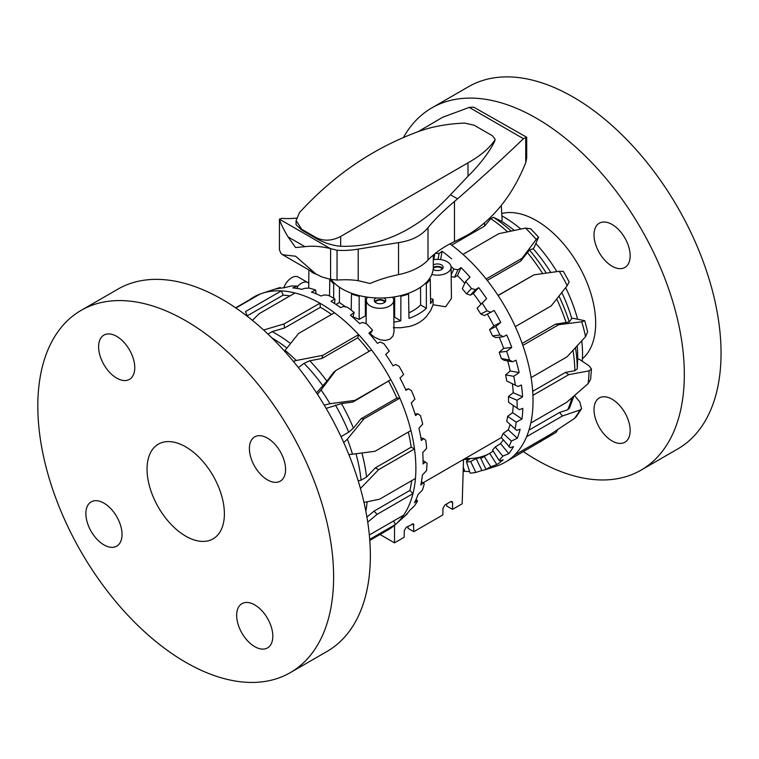 <?xml version="1.0" encoding="UTF-8"?>
<svg xmlns="http://www.w3.org/2000/svg" width="759" height="759" viewBox="0 0 759 759"><rect width="100%" height="100%" fill="white"/><g stroke="black" fill="none" stroke-linecap="round" stroke-linejoin="round"><path stroke-width="1.14" d="M433.294 259.739A13.671 7.894 180 0 1 451.102 267.215L451.434 298.42L445.618 306.778L433.104 304.757L430.657 310.497L426.406 316.522C421.947 321.455 416.188 324.786 409.11 326.512L400.799 327.736L393.314 327.727M367.546 297.167A13.671 7.894 0 0 0 366.341 300.365A13.671 7.894 0 0 0 380.012 308.306A13.671 7.894 0 0 0 393.684 300.365L394.016 331.882L392.944 336.104L389.927 339.169L385.439 340.43L380.287 339.804L374.785 337.385L370.278 333.846M366.18 316.105L365.373 315.839L359.206 319.397L352.944 316.759M351.208 309.928L350.525 309.577M345.848 306.978L339.425 302.499L336.028 304.463M394.519 525.323L394.519 542.856L404.177 537.268L404.281 530.636L406.245 527.306L413.408 523.814L413.845 531.689L442.848 514.944L442.952 508.312L444.916 504.982L450.713 501.633L452.07 501.49L452.611 502.724L452.516 509.365L446.709 506.016L446.681 503.957M413.845 531.689L408.048 528.34L408.019 526.281M393.864 317.366A46.735 26.982 0 0 0 394.652 317.224L400.818 320.782A54.667 31.565 0 0 1 393.921 322.12M394.708 296.826L394.652 317.224M452.516 509.365L462.184 503.786L463.521 459.451M394.519 542.856L380.031 534.488M365.316 296.826L365.373 315.839M400.012 295.773L400.875 296.276A54.411 31.413 0 0 0 408.551 294.008L407.735 293.534M429.395 278.809L430.268 279.312A54.411 31.413 180 0 1 426.34 283.743L425.514 283.268M451.102 267.215A13.671 7.894 180 0 1 431.814 274.454M316.588 274.35A13.671 7.894 180 0 1 310.327 270.745M334.51 283.268L333.694 283.743A54.411 31.413 180 0 1 329.767 279.312L329.956 279.198M352.299 293.534L351.474 294.008A54.411 31.413 0 0 0 359.149 296.276L360.013 295.773M393.684 300.365A13.671 7.894 0 0 0 392.479 297.167M383.845 297.945A5.74 3.311 180 0 1 385.752 300.412A5.74 3.311 180 0 1 380.012 303.723A5.74 3.311 180 0 1 374.272 300.412A5.74 3.311 180 0 1 375.952 298.069A5.74 3.311 180 0 1 376.179 297.945M433.294 264.967A5.74 3.311 180 0 1 439.575 264.189A5.74 3.311 180 0 1 443.171 267.263A5.74 3.311 180 0 1 439.632 270.327A5.74 3.311 180 0 1 433.37 269.606A5.74 3.311 180 0 1 433.152 269.473M385.344 301.636A5.74 3.311 0 0 0 375.952 300.526A5.74 3.311 0 0 0 374.68 301.636M375.326 302.319A4.782 2.761 180 0 1 376.635 300.915A4.782 2.761 180 0 1 381.397 300.222A4.782 2.761 180 0 1 384.709 302.319M442.763 268.487A5.74 3.311 0 0 0 433.294 267.415M442.118 269.17A4.782 2.761 0 0 0 438.18 266.988A4.782 2.761 0 0 0 433.256 268.363M430.268 279.312L430.571 303.609A54.667 31.565 0 0 0 433.057 299.236L433.104 304.757M430.505 298.572A13.928 8.045 0 0 0 433.057 299.236M408.551 294.008L408.968 318.372A54.667 31.565 0 0 0 426.387 308.315L420.609 304.976A46.735 26.982 0 0 1 408.873 312.822M400.875 296.276L400.818 320.782M426.34 283.743L426.387 308.315M420.562 287.215L420.609 304.976M339.463 287.215L339.425 302.499M333.694 283.743L333.666 298.211M329.767 279.312L329.558 295.982M351.474 294.008L351.199 310.108M359.149 296.276L359.206 319.397M283.733 287.851A12.884 7.438 -60 0 1 298.202 277.035L307.869 282.614A12.884 7.438 120 0 0 297.319 286.75M308.752 283.297A12.884 7.438 120 0 0 307.869 282.614M324.216 405.135L330.004 403.703A134.381 77.589 -120 0 0 321.085 389.965L317.461 394.282M321.085 389.965L335.677 370.639L371.54 349.937A134.381 77.589 60 0 1 390.838 379.671L354.975 400.373L330.004 403.703M316.531 392.839L326.911 381.17L333.552 372.356L335.677 370.639M348.846 454.584L352.47 454.205A134.381 77.589 -120 0 0 347.356 439.205L343.694 442.506M347.356 439.205L363.988 418.816L399.851 398.105A134.381 77.589 60 0 1 410.932 430.552L375.069 451.263L352.47 454.205M341.028 436.691L348.675 432.184L353.447 428.133L361.009 418.788L363.988 418.816M360.44 488.502L378.637 469.641L414.499 448.939A134.381 77.589 60 0 1 415.448 478.483L379.585 499.194L363.978 502.43M358.191 480.874L361.085 480.172L366.55 477.06L375.326 467.876L378.637 469.641M235.916 308.002L260.071 294.056A134.381 77.589 -120 0 0 249.616 299.748L235.641 307.812M260.071 294.056A134.381 77.589 60 0 1 262.301 293.259A134.381 77.589 60 0 1 281.352 290.887L245.489 311.588L247.254 315.858L283.116 295.147A129.732 74.904 -120 0 1 289.966 295.906M252.415 320.364L259.17 313.685L295.033 292.983A134.381 77.589 60 0 1 319.918 303.221L284.046 323.932L263.591 330.013M293.401 361.417L296.257 360.487A134.381 77.589 -120 0 0 285.08 350.373L284.521 351.123M285.08 350.373L298.6 333.457L334.463 312.746A134.381 77.589 60 0 1 358.646 334.624L322.774 355.335L296.257 360.487M369.699 539.374L395.496 524.478A134.381 77.589 60 0 1 388.048 529.858L369.775 540.408M367.717 522.126L377.1 514.346L412.962 493.644A134.381 77.589 60 0 1 403.617 515.181L369.32 534.981M393.523 521.006L395.496 524.478A134.381 77.589 -120 0 0 395.695 524.298A134.381 77.589 -120 0 0 403.617 515.181M361.009 418.788L396.872 398.077L399.851 398.105A134.381 77.589 -120 0 0 390.838 379.671L352.85 402.09L341.446 403.57L326.152 408.408M366.91 517.069L374.016 511.149L377.1 514.346M374.016 511.149L409.879 490.437L412.962 493.644A134.381 77.589 -120 0 0 415.448 478.483M375.326 467.876L411.188 447.165L414.499 448.939A134.381 77.589 -120 0 0 410.932 430.552M423.171 482.98L421.444 481.642L424.262 483.815L423.171 482.98L420.761 485.039A132.275 76.365 -120 0 0 422.412 474.992L426.53 470.646A131.098 75.691 -120 0 0 427.023 463.265L425.476 462.013L423.076 463.958A132.275 76.365 -120 0 0 422.716 452.592L426.634 448.332A131.098 75.691 -120 0 0 425.742 440.192L423.721 438.636L421.302 440.448A132.275 76.365 -120 0 0 418.94 428.256L422.706 424.148A131.098 75.691 -120 0 0 420.458 415.609L417.972 413.864L415.524 415.543A132.275 76.365 -120 0 0 411.255 403.057L414.926 399.158A131.098 75.691 -120 0 0 411.425 390.6L408.484 388.779L405.98 390.325A132.275 76.365 -120 0 0 400.002 378.096L403.627 374.462A131.098 75.691 -120 0 0 399.016 366.246L395.676 364.481L393.096 365.895A132.275 76.365 -120 0 0 385.676 354.462L389.291 351.123A131.098 75.691 -120 0 0 383.788 343.609L380.107 342.034L377.441 343.334A132.275 76.365 -120 0 0 368.893 333.192L372.565 330.165L369.946 334.368M416.084 499.413L417.564 500.949L416.9 500.617L414.461 502.781A132.275 76.365 -120 0 0 418.057 494.489L422.393 490.124A131.098 75.691 -120 0 0 424.262 483.815M407.052 513.672L404.452 516.395A132.275 76.365 -120 0 0 409.832 510.228L414.414 505.911A131.098 75.691 -120 0 0 417.564 500.949M372.565 330.165A131.098 75.691 -120 0 0 366.398 323.695L362.451 322.423L359.69 323.619A132.275 76.365 -120 0 0 350.392 315.203L354.168 312.509A131.098 75.691 -120 0 0 347.613 307.357L343.485 306.494L340.62 307.613A132.275 76.365 -120 0 0 330.981 301.295L334.899 298.923L334.624 303.543M354.168 312.509L352.802 317.271M334.899 298.923A131.098 75.691 -120 0 0 328.249 295.317L324.046 294.947L321.066 296.01A132.275 76.365 -120 0 0 311.503 292.073L315.621 290.004A131.098 75.691 -120 0 0 309.15 288.097L304.966 288.287L301.892 289.321A132.275 76.365 -120 0 0 292.813 287.927L297.148 286.143A131.098 75.691 -120 0 0 291.152 286.02L283.923 287.841A132.275 76.365 -120 0 0 275.735 289.056L280.318 287.509L280.593 288.173M297.148 286.143L297.794 288.543M315.621 290.004L316.057 293.799M416.9 500.617L415.979 499.659M408.484 388.779L405.695 389.699M417.972 413.864L414.993 413.835M423.721 438.636L420.875 437.82M280.318 287.509A131.098 75.691 -120 0 0 277.272 288.382L262.301 293.259M425.476 462.013L423.076 460.732M295.033 292.983A134.381 77.589 -120 0 0 281.352 290.887L283.116 295.147M334.463 312.746A134.381 77.589 -120 0 0 319.918 303.221L320.383 307.291L284.521 327.992L272.139 331.617L267.993 334.112M371.54 349.937A134.381 77.589 -120 0 0 358.646 334.624L357.736 337.793L321.873 358.495L309.738 360.791L304.008 363.371L298.382 367.584M409.879 490.437A129.732 74.904 -120 0 0 411.701 480.656M411.188 447.165A129.732 74.904 -120 0 0 408.323 432.061M396.872 398.077A129.732 74.904 -120 0 0 388.712 381.379M369.149 351.313A129.732 74.904 -120 0 0 357.736 337.793M331.531 314.444A129.732 74.904 -120 0 0 320.383 307.291M284.521 327.992L284.046 323.932M321.873 358.495L322.774 355.335M352.85 402.09L354.975 400.373M557.846 429.547L556.015 432.45L504.934 462.373A134.381 77.589 -120 0 1 496.566 466.064L486.946 469.204A132.275 76.365 60 0 1 481.899 470.542L475.855 472.421L470.646 461.481L476.187 458.559A118.935 68.671 -120 0 0 483.891 456.254L480.741 458.322L485.95 469.271L489.602 468.246A132.275 76.365 60 0 1 486.946 469.204M574.525 395.572L579.838 402.004L581.584 408.655L579.971 409.993A134.381 77.589 60 0 1 574.373 418.513L576.195 416.805M574.373 418.513L550.332 434.433L514.469 455.144A134.381 77.589 -120 0 0 526.585 436.71L562.447 416.008L579.971 409.993M588.102 383.656L590.654 379.187L591.441 368.978L589.079 370.857A134.381 77.589 60 0 1 588.102 383.656L566.669 402.327L530.807 423.029A134.381 77.589 -120 0 0 532.922 395.335L568.785 374.633L589.079 370.857M577.172 345.857A111.962 64.638 60 0 1 577.656 359.311L579.003 359.045L589.031 365.81L591.441 368.978M585.569 336.664L587.618 331.778L584.8 320.744L581.755 321.797A134.381 77.589 60 0 1 585.569 336.664L566.973 356.872L531.101 377.584A134.381 77.589 -120 0 0 522.847 345.402L558.719 324.7L581.755 321.797M522.154 343.447L555.579 324.15L569.259 321.977L571.774 318.514L573.301 318.315L584.791 320.744M555.579 324.15L558.719 324.7M569.146 281.845L563.368 271.39L559.279 271.295A134.381 77.589 60 0 1 567.22 285.669L569.146 281.855M498.027 295.422L533.975 274.843L559.279 271.295M536.234 239.474L538.567 237.159L534.127 247.472L533.179 248.715L529.469 250.015L520.721 261.096L522.002 258.316L486.139 279.018A134.381 77.589 -120 0 0 462.971 254.388L498.843 233.677L525.522 228.089A134.381 77.589 60 0 1 536.234 239.474L522.002 258.316M538.567 237.159L530.674 228.763L525.522 228.089M501.301 205.461L502.126 220.044L501.225 221.106L493.445 217.292L490.741 218.62L484.584 226.116L484.527 223.023M567.22 285.669L551.167 305.934L515.304 326.636A134.381 77.589 -120 0 0 498.113 295.545L533.975 274.843M484.584 226.116L451.652 245.129M520.721 261.096L487.25 280.422M532.704 391.321L565.483 372.403L568.785 374.633M517.989 386.483L506.746 380.99L517.989 386.483L521.386 385.022A132.275 76.365 60 0 1 522.59 396.796L516.993 400.249L508.445 396.549L513.217 392.745A118.935 68.671 -120 0 0 512.429 384.082M522.59 396.796L513.217 392.745M512.581 361.787L504.128 360.297L501.319 358.542L509.469 359.975L512.581 361.787L515.949 360.193A132.275 76.365 60 0 1 519.128 372.574L513.748 376.312L505.598 374.88L510.209 370.999A118.935 68.671 -120 0 0 507.695 360.933M519.128 372.574L510.209 370.999M503.407 336.692L495.75 337.613L492.534 335.886L499.915 334.994L503.407 336.692L506.737 334.966A132.275 76.365 60 0 1 511.737 347.404L506.595 351.379L499.213 352.271L503.653 348.381A118.935 68.671 -120 0 0 499.204 337.195M511.737 347.404L503.653 348.381M490.864 312.281L484.337 315.583L480.77 314.008L487.069 310.82L490.864 312.281L494.128 310.422A132.275 76.365 60 0 1 500.741 322.385L495.855 326.55L489.564 329.729L493.853 325.867A118.935 68.671 -120 0 0 487.335 314.065M500.741 322.385L493.853 325.867M475.513 289.634L470.4 295.166L466.548 293.856L471.481 288.524L475.513 289.634L478.692 287.652A132.275 76.365 60 0 1 486.623 298.61L477.069 308.239A118.935 68.671 60 0 1 480.77 314.008M451.178 274.824L453.835 269.075L458.009 269.739L461.102 267.642A132.275 76.365 60 0 1 470.011 277.12L465.618 281.485L462.278 288.724A118.935 68.671 60 0 1 466.548 293.856M469.66 471.595A132.275 76.365 60 0 1 464.669 471.263L463.151 471.681M464.669 471.263L463.294 467.089M481.899 470.542L476.187 458.559M508.445 396.549A118.935 68.671 60 0 1 508.577 402.232L519.403 409.699L522.799 408.351A132.275 76.365 60 0 1 521.983 419.006L516.205 422.146L507.61 416.349A118.935 68.671 60 0 1 506.737 421.359L516.746 430.41L520.114 429.177A132.275 76.365 60 0 1 517.315 438.247L511.395 441.055L503.151 433.408A118.935 68.671 60 0 1 501.301 437.526L510.133 447.715L513.473 446.577A132.275 76.365 60 0 1 508.815 453.664L502.8 456.14L495.248 446.985A118.935 68.671 60 0 1 492.506 450.03L499.033 460.315L499.877 460.874L503.151 459.793A132.275 76.365 60 0 1 496.832 464.584L490.779 466.757L484.251 456.482L489.678 453.332A118.935 68.671 -120 0 0 493.103 450.979M496.832 464.584L489.678 453.332M508.815 453.664L500.542 443.626A118.935 68.671 -120 0 0 503.226 439.869M495.248 446.985L500.542 443.626M517.315 438.247L508.274 429.869A118.935 68.671 -120 0 0 510.105 424.48M503.151 433.408L508.274 429.869M478.692 287.652L473.303 293.496L470.4 295.166M480.95 304.036A118.935 68.671 -120 0 0 473.303 293.496M461.102 267.642L457.43 275.583L454.537 277.253L451.197 276.485M464.783 283.297A118.935 68.671 -120 0 0 457.43 275.583M435.381 253.326L439.119 253.459L442.118 251.276A132.275 76.365 60 0 1 451.614 258.847M442.118 251.276L440.59 259.587M463.711 459.337A118.935 68.671 -120 0 0 469.394 459.375L466.5 461.055L466.51 462.032L470.182 473.17A131.098 75.691 60 0 0 475.855 472.421M458.009 269.739L454.537 277.253M439.119 253.459L438.038 259.379M433.75 259.663L434.831 253.772M489.441 453.474A118.935 68.671 60 0 1 465.258 458.445M489.564 329.729A118.935 68.671 60 0 1 492.534 335.886M499.213 352.271A118.935 68.671 60 0 1 501.319 358.542M505.598 374.88A118.935 68.671 60 0 1 506.746 380.99M519.403 409.699L508.577 402.232M507.61 416.349L512.572 412.659A118.935 68.671 -120 0 0 513.236 405.543M484.251 456.482A118.935 68.671 60 0 1 483.948 456.652A118.935 68.671 60 0 1 480.741 458.322M470.646 461.481A118.935 68.671 60 0 1 466.51 462.032M516.205 422.146A131.098 75.691 60 0 1 515 429.015M511.395 441.055A131.098 75.691 60 0 1 508.862 446.7M502.8 456.14A131.098 75.691 60 0 1 499.033 460.315M490.779 466.757A131.098 75.691 60 0 1 485.95 469.271M451.026 266.418A131.098 75.691 60 0 1 453.835 269.075M465.618 281.485A131.098 75.691 60 0 1 471.481 288.524M481.993 302.907A131.098 75.691 60 0 1 487.069 310.82M495.855 326.55A131.098 75.691 60 0 1 499.915 334.994M506.595 351.379A131.098 75.691 60 0 1 509.469 359.975M513.748 376.312A131.098 75.691 60 0 1 515.314 384.69M516.993 400.249A131.098 75.691 60 0 1 517.183 408.038M521.983 419.006L512.572 412.659M514.469 455.144A134.381 77.589 60 0 1 504.934 462.373M530.807 423.029A134.381 77.589 60 0 1 526.585 436.71M531.101 377.584A134.381 77.589 60 0 1 532.922 395.335M515.304 326.636A134.381 77.589 60 0 1 522.847 345.402M486.139 279.018A134.381 77.589 60 0 1 498.113 295.545M449.945 243.876A134.381 77.589 60 0 1 462.971 254.388M577.656 359.311L577.276 368.874L574.857 370.724L565.483 372.403M573.908 396.103L569.383 408.314L567.637 409.803L559.544 412.479L562.447 416.008M528.957 430.144L559.544 412.479M540.152 440.315L540.797 441.672M502.06 215.964A111.962 64.638 60 0 1 520.835 229.047M535.92 243.582A111.962 64.638 60 0 1 556.869 271.627M565.654 287.661A111.962 64.638 60 0 1 577.552 319.065M581.774 340.838A111.962 64.638 60 0 1 582.257 361.237M501.225 221.106A111.962 64.638 60 0 1 514.27 230.404M533.179 248.715A111.962 64.638 60 0 1 550.825 272.462M561.812 292.528A111.962 64.638 60 0 1 571.774 318.514M599.306 397.953L599.306 397.953A25.559 14.763 60 0 1 624.866 412.706A25.559 14.763 60 0 1 624.866 442.231A25.559 14.763 60 0 1 599.306 427.469A25.559 14.763 60 0 1 599.306 397.953M599.306 252.719A25.559 14.763 60 0 1 599.306 223.203A25.559 14.763 60 0 1 624.866 237.965A25.559 14.763 60 0 1 624.866 267.481A25.559 14.763 60 0 1 599.306 252.719M502.012 213.459A83.803 48.386 60 0 1 579.61 267.13A83.803 48.386 60 0 1 582.409 358.722M403.39 137.607A209.161 120.757 60 0 1 431.843 107.892L431.843 107.892A209.161 120.757 60 0 1 641.004 228.649A209.161 120.757 60 0 1 640.994 470.172A209.161 120.757 60 0 1 523.473 451.671M468.569 86.687L431.843 107.892L468.569 86.687A209.161 120.757 60 0 1 677.73 207.444A209.161 120.757 60 0 1 677.73 448.958L640.994 470.172M253.667 464.499A25.559 14.763 60 0 1 254.701 436.871A25.559 14.763 60 0 1 280.27 451.624A25.559 14.763 60 0 1 280.27 481.149A25.559 14.763 60 0 1 253.667 464.499M243.089 603.092A25.559 14.763 60 0 1 268.05 619.335A25.559 14.763 60 0 1 267.529 647.911A25.559 14.763 60 0 1 241.96 633.158A25.559 14.763 60 0 1 241.96 603.633A25.559 14.763 60 0 1 243.089 603.092M117.759 518.511A25.559 14.763 60 0 1 116.734 546.148A25.559 14.763 60 0 1 91.165 531.385A25.559 14.763 60 0 1 91.165 501.87A25.559 14.763 60 0 1 117.759 518.511M128.347 379.917A25.559 14.763 60 0 1 103.376 363.675A25.559 14.763 60 0 1 103.907 335.099A25.559 14.763 60 0 1 129.466 349.852A25.559 14.763 60 0 1 129.466 379.377A25.559 14.763 60 0 1 128.347 379.917M290.299 672.645L327.025 651.44A209.161 120.757 -120 0 0 327.034 409.917A209.161 120.757 -120 0 0 117.873 289.16L81.137 310.365A209.161 120.757 -120 0 0 72.703 536.423A209.161 120.757 -120 0 0 290.299 672.645A209.161 120.757 -120 0 0 290.299 431.131A209.161 120.757 -120 0 0 81.137 310.365M156.174 503.245A54.686 31.574 -120 0 0 213.061 538.862A54.686 31.574 -120 0 0 213.061 475.722A54.686 31.574 -120 0 0 158.375 444.148A54.686 31.574 -120 0 0 156.174 503.245M331.123 279.492A53.282 30.758 0 0 0 390.828 297.386A53.282 30.758 0 0 0 433.294 267.263L433.294 255.052M454.461 201.505L457.544 198.839C482.942 176.657 504.896 156.601 523.425 138.679L526.689 137.303L526.689 158.223L525.75 162.673C512.771 194.949 493.777 218.829 468.777 234.332A284.208 164.086 180 0 1 454.461 241.609A109.362 63.139 0 0 0 428 260.081A54.686 31.574 180 0 1 398.522 274.644A109.362 63.139 0 0 0 370.012 283.505L358.21 280.659A218.725 126.288 120 0 0 337.043 280.08L330.592 279.359L321.958 276.978L315.905 273.961L295.593 256.229L282.642 254.758L280.811 253.221L279.416 249.597L279.464 219.19C280.384 222.928 283.249 228.838 288.069 236.931L295.593 247.538L304.947 246.675C312.433 245.688 320.886 246.314 330.298 248.544L337.043 250.261A191.391 110.501 120 0 0 358.21 249.104L398.522 242.614C411.587 240.707 421.406 235.726 428 227.672C434.86 219.256 443.683 210.537 454.461 201.505L454.461 241.609M296.389 218.118A191.391 110.501 -60 0 1 281.817 218.374L279.435 219.114L279.435 249.825M468.009 176.24L468.009 162.834C480.172 155.993 489.062 148.527 494.659 140.415L495.067 139.153L492.316 135.7L474.128 125.207L464.669 123.091C446.292 123.831 429.945 127 415.638 132.588C371.787 149.219 333.049 175.908 299.454 212.643L296.086 220.499L296.086 224.74L301.693 230.072L316.304 238.506C324.283 242.937 332.404 245.518 340.677 246.277C380.743 247.368 417.336 230.195 450.466 194.759L468.009 176.24C480.333 163.935 489.223 152.312 494.659 141.364L495.048 139.4M526.613 137.189L473.607 107.114L469.252 107.398L442.639 117.284L418.247 131.601M296.086 220.499L301.693 229.256L316.304 237.7C323.922 241.343 332.053 240.926 340.677 236.447L468.009 162.834M452.611 502.724L450.713 501.633M413.949 525.048L412.052 523.957M365.857 511.329A129.732 74.904 -120 0 0 367.09 501.803M366.55 477.06A129.732 74.904 -120 0 0 361.91 452.981M355.999 453.749A127.436 73.576 60 0 1 361.085 480.172M353.447 428.133A129.732 74.904 -120 0 0 341.446 403.57M335.431 405.078A127.436 73.576 60 0 1 348.675 432.184M326.911 381.17A129.732 74.904 -120 0 0 309.738 360.791M304.008 363.371A127.436 73.576 60 0 1 322.954 385.866M290.517 343.533A129.732 74.904 -120 0 0 272.139 331.617M271.95 337.945A127.436 73.576 60 0 1 286.911 348.068M490.741 218.62A129.732 74.904 60 0 1 507.581 231.808M511.186 231.049A127.436 73.576 -120 0 0 493.445 217.292M527.268 252.405A129.732 74.904 60 0 1 542.694 273.601M546.3 273.098A127.436 73.576 -120 0 0 529.469 250.015M556.698 298.98A129.732 74.904 60 0 1 566.214 322.831M569.259 321.977A127.436 73.576 -120 0 0 558.985 296.095M572.998 350.383A129.732 74.904 60 0 1 574.857 370.724M577.276 368.874A127.436 73.576 -120 0 0 575.464 347.717M571.878 397.858A129.732 74.904 60 0 1 567.637 409.803M457.544 198.839L450.466 194.759M330.298 248.544L279.464 219.19M525.75 162.673L525.75 137.218M428 260.081L428 227.672M398.522 274.644L398.522 242.614M358.21 280.659L358.21 249.104M330.592 279.359L330.592 248.648M337.043 280.08L337.043 250.261M523.425 138.679L469.252 107.398M304.947 246.675L288.069 236.931M494.659 141.364L494.659 140.415M340.677 246.277L340.677 236.447M316.304 238.506L316.304 237.7M301.693 230.072L301.693 229.256M501.357 437.601L423.01 482.838M366.341 300.365L366.094 323.59M308.904 269.919L308.704 288.116M407.203 513.957L395.695 524.298M576.204 416.814L581.584 408.655M315.905 273.961L282.642 254.758M495.067 139.703L495.067 139.153"/></g></svg>
